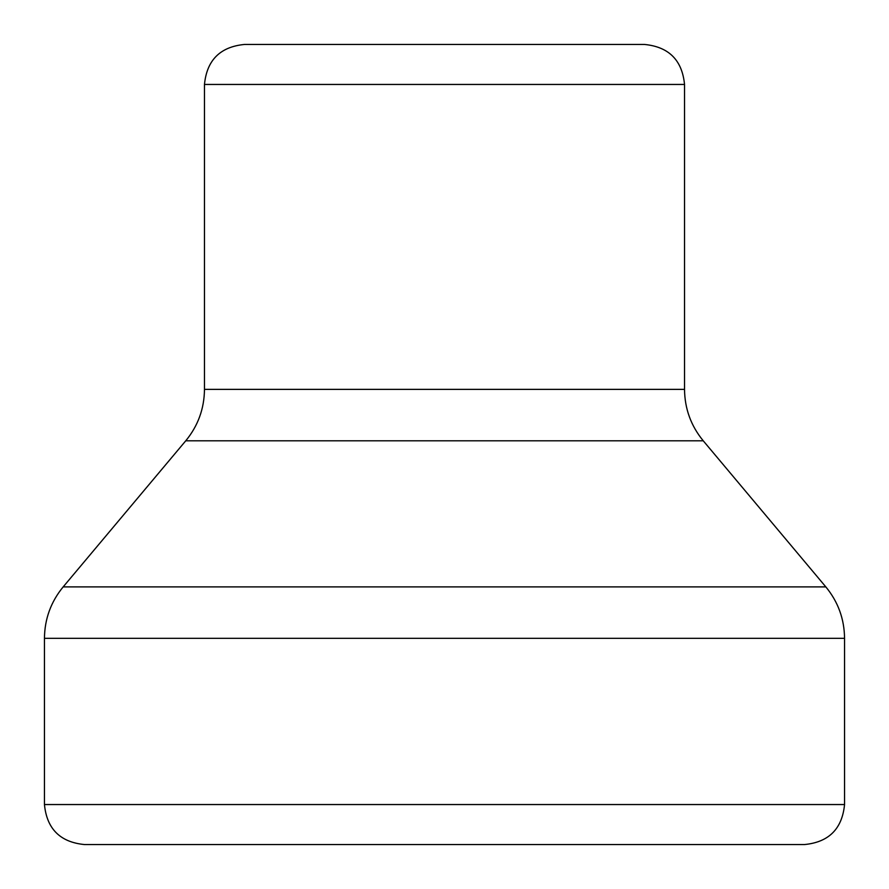 <?xml version="1.0" encoding="UTF-8"?>
<svg xmlns="http://www.w3.org/2000/svg" width="889" height="889" viewBox="0 0 889 889"><rect width="100%" height="100%" fill="white"/><g stroke="black" fill="none" stroke-linecap="round" stroke-linejoin="round"><path stroke-width="1.33" d="M63.163 586.896L185.757 440.8C198.025 425.864 204.27 408.718 204.47 389.371L204.47 84.455C206.837 60.152 220.172 46.817 244.475 44.45L644.525 44.45C668.828 46.828 682.163 60.163 684.53 84.455L684.53 389.371C684.73 408.718 690.975 425.864 703.243 440.8L825.837 586.896L63.163 586.896C50.895 601.842 44.65 618.977 44.45 638.324L44.45 804.545L844.55 804.545C842.183 828.837 828.848 842.172 804.545 844.55L84.455 844.55C60.152 842.183 46.817 828.848 44.45 804.545M44.45 638.324L844.55 638.324L844.55 804.545M185.757 440.8L703.243 440.8M204.47 389.371L684.53 389.371M204.47 84.455L684.53 84.455M844.55 638.324C844.35 618.977 838.105 601.842 825.837 586.896"/></g></svg>
